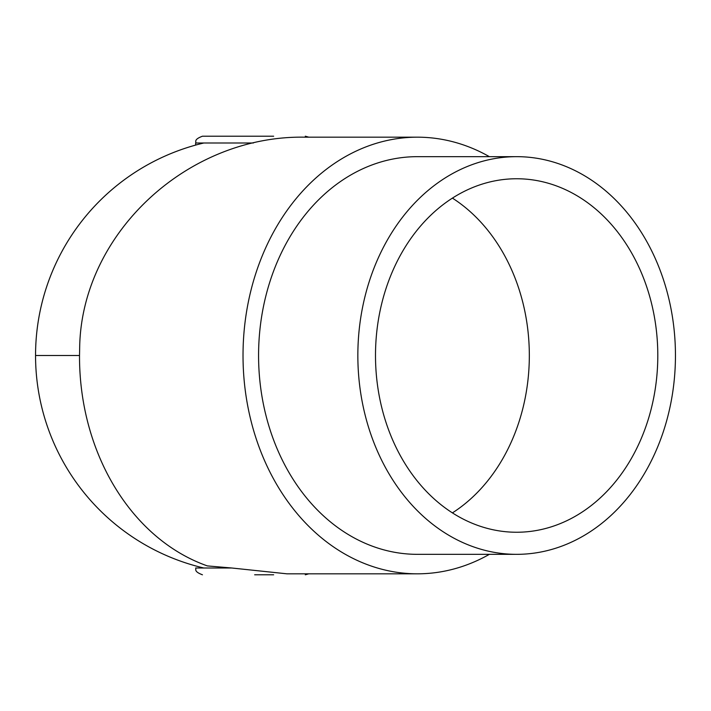 <?xml version="1.0" encoding="UTF-8"?>
<svg xmlns="http://www.w3.org/2000/svg" width="711" height="711" viewBox="0 0 711 711"><rect width="100%" height="100%" fill="white"/><g stroke="black" fill="none" stroke-linecap="round" stroke-linejoin="round"><path stroke-width="1.07" d="M203.79 143A218.321 218.321 0 0 0 35.55 355.5A218.321 218.321 0 0 1 195.649 145.088L195.649 143C196.6 142.049 193.036 139.72 202.448 136.21L273.655 136.21M35.55 355.5A218.321 218.321 0 0 0 203.79 568A218.321 218.321 0 0 1 35.55 355.5L79.516 355.5L79.73 344.542C83.338 231.866 188.637 135.01 305.161 137.179L417.375 137.179A218.321 174.355 90 0 0 243.02 355.5A218.321 174.355 90 0 0 417.375 573.821A218.321 174.355 90 0 0 489.372 554.34M254.654 136.21L202.448 136.21M308.796 137.179L305.295 136.21M273.655 574.79L254.654 574.79M202.448 574.79C193.036 571.28 196.6 568.951 195.649 568L231.742 568L207.372 565.912C131.331 539.125 79.143 452.747 79.516 355.5M231.742 568L286.924 573.821L417.375 573.821M308.796 573.821L305.295 574.79M489.372 156.66A218.321 174.355 90 0 0 417.375 137.179M516.648 156.66L417.375 156.66A198.84 158.802 90 0 0 258.573 355.5A198.84 158.802 90 0 0 417.375 554.34L516.648 554.34A198.84 158.802 -90 0 1 357.846 355.5A198.84 158.802 -90 0 1 516.648 156.66A198.84 158.802 -90 0 1 675.45 355.5A198.84 158.802 -90 0 1 516.648 554.34M657.799 355.5A176.746 141.151 90 0 0 516.648 178.754A176.746 141.151 90 0 0 375.497 355.5A176.746 141.151 90 0 0 516.648 532.246A176.746 141.151 90 0 0 657.799 355.5M452.418 198.12A176.746 141.151 -90 0 1 529.331 355.5A176.746 141.151 -90 0 1 452.418 512.88M253.383 143L195.649 143"/></g></svg>
